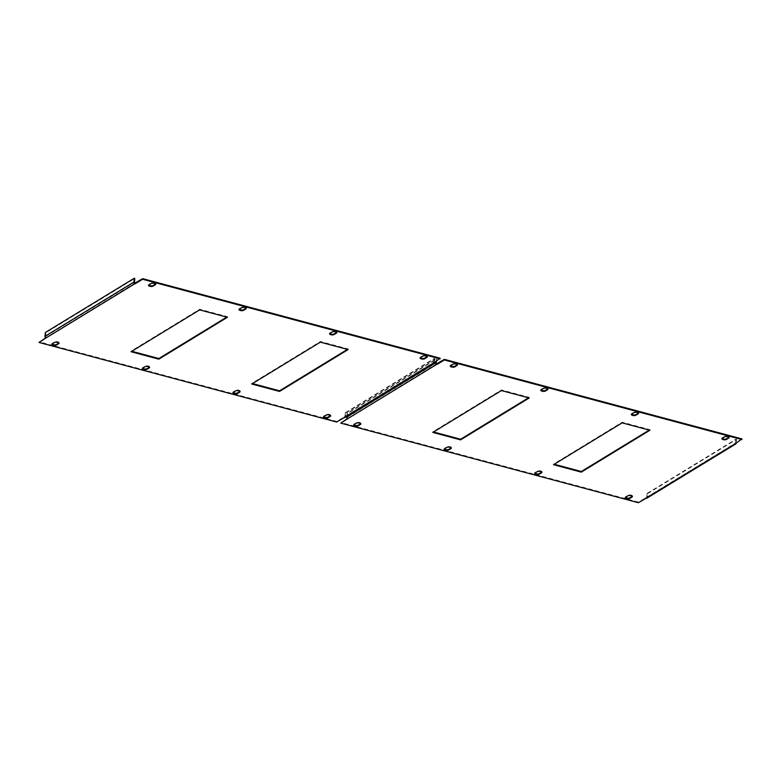 <?xml version="1.0" encoding="UTF-8"?>
<svg xmlns="http://www.w3.org/2000/svg" width="781" height="781" viewBox="0 0 781 781"><rect width="100%" height="100%" fill="white"/><g stroke="black" fill="none" stroke-linecap="round" stroke-linejoin="round"><path stroke-width="0.59" stroke-dasharray="3.9 2.93" d="M646.053 497.692L734.921 443.471A0.683 0.576 58.6 0 0 735.585 442.993L646.717 497.224A0.683 0.576 -121.4 0 1 646.053 497.692L638.428 502.085L340.877 422.521M645.76 497.614L645.692 498.249M638.37 502.72L638.428 502.085M741.95 438.922L734.618 443.393L734.56 444.028M347.525 418.47L348.209 418.05L348.15 418.684M528.503 397.812L529.245 397.363L501.48 389.934L432.879 431.795L433.562 431.981M649.206 430.097L649.948 429.638L622.184 422.218L553.592 464.07L554.266 464.256M632.298 496.286A2.382 0.849 -174.6 0 0 632.503 495.984A2.382 0.849 -174.6 0 0 630.726 494.988A2.382 0.849 -174.6 0 0 628.022 495.193L625.522 496.716A2.382 0.849 -174.6 0 0 625.259 497.058A2.382 0.849 -174.6 0 0 625.405 497.39M728.966 437.301A2.382 0.849 -174.6 0 0 729.171 437.009A2.382 0.849 -174.6 0 0 727.394 436.003A2.382 0.849 -174.6 0 0 724.68 436.218L722.181 437.741A2.382 0.849 -174.6 0 0 721.917 438.073A2.382 0.849 -174.6 0 0 722.064 438.414M541.77 472.075A2.382 0.849 -174.6 0 0 541.975 471.773A2.382 0.849 -174.6 0 0 540.198 470.777A2.382 0.849 -174.6 0 0 537.484 470.992L534.995 472.505A2.382 0.849 -174.6 0 0 534.731 472.847A2.382 0.849 -174.6 0 0 534.868 473.188M638.428 413.1A2.382 0.849 -174.6 0 0 638.633 412.798A2.382 0.849 -174.6 0 0 636.857 411.792A2.382 0.849 -174.6 0 0 634.143 412.007L631.653 413.53A2.382 0.849 -174.6 0 0 631.39 413.871A2.382 0.849 -174.6 0 0 631.536 414.203M451.242 447.864A2.382 0.849 -174.6 0 0 451.447 447.572A2.382 0.849 -174.6 0 0 449.671 446.566A2.382 0.849 -174.6 0 0 446.957 446.781L444.457 448.304A2.382 0.849 -174.6 0 0 444.194 448.645A2.382 0.849 -174.6 0 0 444.34 448.977M547.901 388.889A2.382 0.849 -174.6 0 0 548.106 388.587A2.382 0.849 -174.6 0 0 546.329 387.591A2.382 0.849 -174.6 0 0 543.615 387.796L541.126 389.319A2.382 0.849 -174.6 0 0 540.862 389.66A2.382 0.849 -174.6 0 0 540.999 389.992M360.705 423.663A2.382 0.849 -174.6 0 0 360.91 423.361A2.382 0.849 -174.6 0 0 359.133 422.365A2.382 0.849 -174.6 0 0 356.419 422.57L353.93 424.093A2.382 0.849 -174.6 0 0 353.666 424.434A2.382 0.849 -174.6 0 0 353.813 424.766M457.373 364.678A2.382 0.849 -174.6 0 0 457.568 364.376A2.382 0.849 -174.6 0 0 455.801 363.38A2.382 0.849 -174.6 0 0 453.087 363.585L450.588 365.108A2.382 0.849 -174.6 0 0 450.325 365.449A2.382 0.849 -174.6 0 0 450.471 365.781M436.774 363.741L348.209 418.05M646.717 497.224L647.078 493.416L647.683 493.572L647.322 497.38A1.367 1.152 -121.4 0 1 646.824 498.219M647.683 493.572L736.551 439.352L736.2 443.022M736.551 439.352L735.946 439.186L735.585 442.993M647.078 493.416L735.946 439.186M347.906 417.972A0.683 0.576 -121.4 0 1 347.36 417.171L347.721 413.364L436.589 359.133L436.403 361.125M346.813 416.458L347.115 413.198L435.983 358.977L435.749 361.525M435.983 358.977L436.589 359.133M347.115 413.198L347.721 413.364M649.948 429.638L649.89 430.272M622.184 422.218L622.125 422.853M553.592 464.07L553.534 464.705M501.48 389.934L501.422 390.568M432.879 431.795L432.82 432.43M529.245 397.363L529.186 397.998M344.284 416.995L433.152 362.774A0.683 0.576 58.6 0 0 433.816 362.296L344.948 416.527A0.683 0.576 -121.4 0 1 344.284 416.995L336.66 421.389L39.109 341.824M343.982 416.917L343.923 417.552M336.601 422.023L336.66 421.389M440.181 358.225L432.85 362.696L432.791 363.331M45.757 337.773L46.44 337.353L46.382 337.988M226.734 317.115L227.466 316.666L199.711 309.247L131.11 351.099L131.794 351.284M347.438 349.4L348.18 348.941L320.415 341.522L251.814 383.383L252.497 383.559M330.529 415.59A2.382 0.849 -174.6 0 0 330.734 415.287A2.382 0.849 -174.6 0 0 328.957 414.291A2.382 0.849 -174.6 0 0 326.243 414.496L323.754 416.019A2.382 0.849 -174.6 0 0 323.49 416.361A2.382 0.849 -174.6 0 0 323.627 416.693M427.187 356.605A2.382 0.849 -174.6 0 0 427.392 356.312A2.382 0.849 -174.6 0 0 425.616 355.306A2.382 0.849 -174.6 0 0 422.911 355.521L420.412 357.044A2.382 0.849 -174.6 0 0 420.149 357.386A2.382 0.849 -174.6 0 0 420.295 357.718M240.001 391.379A2.382 0.849 -174.6 0 0 240.206 391.086A2.382 0.849 -174.6 0 0 238.43 390.08A2.382 0.849 -174.6 0 0 235.716 390.295L233.216 391.818A2.382 0.849 -174.6 0 0 232.953 392.15A2.382 0.849 -174.6 0 0 233.099 392.492M336.66 332.403A2.382 0.849 -174.6 0 0 336.865 332.101A2.382 0.849 -174.6 0 0 335.088 331.105A2.382 0.849 -174.6 0 0 332.374 331.31L329.885 332.833A2.382 0.849 -174.6 0 0 329.621 333.175A2.382 0.849 -174.6 0 0 329.758 333.507M149.464 367.177A2.382 0.849 -174.6 0 0 149.669 366.875A2.382 0.849 -174.6 0 0 147.892 365.869A2.382 0.849 -174.6 0 0 145.178 366.084L142.689 367.607A2.382 0.849 -174.6 0 0 142.425 367.949A2.382 0.849 -174.6 0 0 142.572 368.281M246.132 308.192A2.382 0.849 -174.6 0 0 246.337 307.89A2.382 0.849 -174.6 0 0 244.56 306.894A2.382 0.849 -174.6 0 0 241.846 307.099L239.347 308.622A2.382 0.849 -174.6 0 0 239.084 308.964A2.382 0.849 -174.6 0 0 239.23 309.296M58.936 342.966A2.382 0.849 -174.6 0 0 59.141 342.664A2.382 0.849 -174.6 0 0 57.364 341.668A2.382 0.849 -174.6 0 0 54.65 341.873L52.161 343.396A2.382 0.849 -174.6 0 0 51.888 343.738A2.382 0.849 -174.6 0 0 52.034 344.07M155.595 283.981A2.382 0.849 -174.6 0 0 155.8 283.679A2.382 0.849 -174.6 0 0 154.023 282.683A2.382 0.849 -174.6 0 0 151.309 282.888L148.82 284.411A2.382 0.849 -174.6 0 0 148.556 284.753A2.382 0.849 -174.6 0 0 148.702 285.085M135.006 283.044L46.44 337.353M344.948 416.527L345.309 412.719L345.915 412.876L345.553 416.683A1.367 1.152 -121.4 0 1 345.056 417.532M345.915 412.876L434.783 358.655L434.431 362.325M434.783 358.655L434.177 358.489L433.816 362.296M345.309 412.719L434.177 358.489M46.138 337.275A0.683 0.576 -121.4 0 1 45.591 336.474L45.952 332.667L134.82 278.446M45.347 332.501L45.952 332.667M348.18 348.941L348.121 349.576M320.415 341.522L320.356 342.156M251.814 383.383L251.755 384.018M199.711 309.247L199.643 309.881M131.11 351.099L131.052 351.733M227.466 316.666L227.408 317.301M647.322 497.38L736.19 443.159M347.36 417.171L436.228 362.95M453.087 363.585L453.029 364.219M450.588 365.108L450.53 365.742M356.419 422.57L356.361 423.204M353.93 424.093L353.871 424.727M543.615 387.796L543.556 388.43M541.126 389.319L541.057 389.953M446.957 446.781L446.898 447.415M444.457 448.304L444.399 448.938M634.143 412.007L634.084 412.641M631.653 413.53L631.595 414.164M537.484 470.992L537.426 471.626M534.995 472.505L534.926 473.149M724.68 436.218L724.622 436.852M722.181 437.741L722.122 438.375M628.022 495.193L627.953 495.828M625.522 496.716L625.464 497.351M345.553 416.683L434.421 362.462M45.591 336.474L134.459 282.253M151.309 282.888L151.25 283.523M148.82 284.411L148.761 285.045M54.65 341.873L54.592 342.508M52.161 343.396L52.093 344.03M241.846 307.099L241.788 307.734M239.347 308.622L239.289 309.256M145.178 366.084L145.12 366.719M142.689 367.607L142.63 368.241M332.374 331.31L332.315 331.945M329.885 332.833L329.826 333.467M235.716 390.295L235.657 390.93M233.216 391.818L233.158 392.452M422.911 355.521L422.843 356.156M420.412 357.044L420.354 357.678M326.243 414.496L326.185 415.131M323.754 416.019L323.695 416.654M735.341 443.413L646.473 497.643M457.568 364.376L457.51 365.01M450.325 365.449L450.266 366.084M360.91 423.361L360.851 423.995M353.666 424.434L353.608 425.069M548.106 388.587L548.047 389.221M540.862 389.66L540.794 390.295M451.447 447.572L451.379 448.206M444.194 448.645L444.135 449.28M638.633 412.798L638.575 413.432M631.39 413.871L631.331 414.506M541.975 471.773L541.916 472.407M534.731 472.847L534.663 473.481M729.171 437.009L729.112 437.643M721.917 438.073L721.859 438.707M632.503 495.984L632.444 496.618M625.259 497.058L625.2 497.692M433.572 362.716L344.704 416.947M155.8 283.679L155.741 284.313M148.556 284.753L148.497 285.387M59.141 342.664L59.083 343.298M51.888 343.738L51.829 344.372M246.337 307.89L246.269 308.524M239.084 308.964L239.025 309.598M149.669 366.875L149.61 367.509M142.425 367.949L142.367 368.583M336.865 332.101L336.806 332.735M329.621 333.175L329.553 333.809M240.206 391.086L240.138 391.72M232.953 392.15L232.894 392.784M427.392 356.312L427.334 356.946M420.149 357.386L420.09 358.02M330.734 415.287L330.675 415.922M323.49 416.361L323.432 416.995"/><path stroke-width="1.17" d="M626.479 498.581A2.382 0.849 -174.6 0 0 629.691 498.483L632.18 496.96A2.382 0.849 -174.6 0 0 632.444 496.618A2.382 0.849 -174.6 0 0 630.667 495.623A2.382 0.849 -174.6 0 0 627.953 495.828L625.464 497.351A2.382 0.849 -174.6 0 0 625.2 497.692A2.382 0.849 -174.6 0 0 626.479 498.581M625.405 497.39A2.382 0.849 -174.6 0 0 626.547 497.946A2.382 0.849 -174.6 0 0 629.75 497.848L632.239 496.325A2.382 0.849 -174.6 0 0 632.298 496.286M723.147 439.605A2.382 0.849 -174.6 0 0 726.35 439.498L728.839 437.975A2.382 0.849 -174.6 0 0 729.112 437.643A2.382 0.849 -174.6 0 0 727.336 436.638A2.382 0.849 -174.6 0 0 724.622 436.852L722.122 438.375A2.382 0.849 -174.6 0 0 721.859 438.707A2.382 0.849 -174.6 0 0 723.147 439.605M722.064 438.414A2.382 0.849 -174.6 0 0 723.206 438.971A2.382 0.849 -174.6 0 0 726.408 438.863L728.907 437.34A2.382 0.849 -174.6 0 0 728.966 437.301M535.951 474.379A2.382 0.849 -174.6 0 0 539.154 474.272L541.653 472.749A2.382 0.849 -174.6 0 0 541.916 472.407A2.382 0.849 -174.6 0 0 540.14 471.412A2.382 0.849 -174.6 0 0 537.426 471.626L534.926 473.149A2.382 0.849 -174.6 0 0 534.663 473.481A2.382 0.849 -174.6 0 0 535.951 474.379M534.868 473.188A2.382 0.849 -174.6 0 0 536.01 473.745A2.382 0.849 -174.6 0 0 539.212 473.637L541.711 472.115A2.382 0.849 -174.6 0 0 541.77 472.075M632.61 415.394A2.382 0.849 -174.6 0 0 635.822 415.297L638.311 413.774A2.382 0.849 -174.6 0 0 638.575 413.432A2.382 0.849 -174.6 0 0 636.798 412.427A2.382 0.849 -174.6 0 0 634.084 412.641L631.595 414.164A2.382 0.849 -174.6 0 0 631.331 414.506A2.382 0.849 -174.6 0 0 632.61 415.394M631.536 414.203A2.382 0.849 -174.6 0 0 632.678 414.76A2.382 0.849 -174.6 0 0 635.88 414.662L638.37 413.139A2.382 0.849 -174.6 0 0 638.428 413.1M445.424 450.168A2.382 0.849 -174.6 0 0 448.626 450.061L451.115 448.548A2.382 0.849 -174.6 0 0 451.379 448.206A2.382 0.849 -174.6 0 0 449.602 447.201A2.382 0.849 -174.6 0 0 446.898 447.415L444.399 448.938A2.382 0.849 -174.6 0 0 444.135 449.28A2.382 0.849 -174.6 0 0 445.424 450.168M444.34 448.977A2.382 0.849 -174.6 0 0 445.482 449.534A2.382 0.849 -174.6 0 0 448.685 449.426L451.174 447.913A2.382 0.849 -174.6 0 0 451.242 447.864M542.082 391.183A2.382 0.849 -174.6 0 0 545.284 391.086L547.784 389.563A2.382 0.849 -174.6 0 0 548.047 389.221A2.382 0.849 -174.6 0 0 546.27 388.225A2.382 0.849 -174.6 0 0 543.556 388.43L541.057 389.953A2.382 0.849 -174.6 0 0 540.794 390.295A2.382 0.849 -174.6 0 0 542.082 391.183M540.999 389.992A2.382 0.849 -174.6 0 0 542.141 390.549A2.382 0.849 -174.6 0 0 545.343 390.451L547.842 388.928A2.382 0.849 -174.6 0 0 547.901 388.889M354.886 425.957A2.382 0.849 -174.6 0 0 358.089 425.86L360.588 424.337A2.382 0.849 -174.6 0 0 360.851 423.995A2.382 0.849 -174.6 0 0 359.075 422.999A2.382 0.849 -174.6 0 0 356.361 423.204L353.871 424.727A2.382 0.849 -174.6 0 0 353.608 425.069A2.382 0.849 -174.6 0 0 354.886 425.957M353.813 424.766A2.382 0.849 -174.6 0 0 354.945 425.323A2.382 0.849 -174.6 0 0 358.157 425.225L360.646 423.702A2.382 0.849 -174.6 0 0 360.705 423.663M451.555 366.972A2.382 0.849 -174.6 0 0 454.757 366.875L457.246 365.352A2.382 0.849 -174.6 0 0 457.51 365.01A2.382 0.849 -174.6 0 0 455.733 364.014A2.382 0.849 -174.6 0 0 453.029 364.219L450.53 365.742A2.382 0.849 -174.6 0 0 450.266 366.084A2.382 0.849 -174.6 0 0 451.555 366.972M450.471 365.781A2.382 0.849 -174.6 0 0 451.613 366.338A2.382 0.849 -174.6 0 0 454.815 366.24L457.305 364.717A2.382 0.849 -174.6 0 0 457.373 364.678M436.403 361.125L436.228 362.95A0.683 0.576 58.6 0 0 436.774 363.741L444.399 359.348L741.95 438.922L734.862 444.106A1.367 1.152 58.6 0 0 736.19 443.159L736.2 443.022M437.077 363.819L437.018 364.454L444.34 359.982L444.399 359.348M735.692 443.998L646.824 498.219A1.367 1.152 -121.4 0 1 645.994 498.327L638.37 502.72L340.819 423.156L347.525 418.47M444.34 359.982L741.891 439.557M340.819 423.156L347.848 418.606A1.367 1.152 -121.4 0 1 346.764 417.005L346.813 416.458M501.422 390.568L432.82 432.43L460.585 439.859L529.186 397.998L501.422 390.568M649.89 430.272L622.125 422.853L553.534 464.705L581.289 472.134L649.89 430.272M435.749 361.525L435.622 362.784A1.367 1.152 58.6 0 0 436.716 364.376L437.018 364.454M433.562 431.981L460.644 439.225L528.503 397.812M554.266 464.256L581.357 471.499L649.206 430.097M581.357 471.499L581.289 472.134M460.644 439.225L460.585 439.859M324.711 417.884A2.382 0.849 -174.6 0 0 327.913 417.786L330.412 416.263A2.382 0.849 -174.6 0 0 330.675 415.922A2.382 0.849 -174.6 0 0 328.899 414.926A2.382 0.849 -174.6 0 0 326.185 415.131L323.695 416.654A2.382 0.849 -174.6 0 0 323.432 416.995A2.382 0.849 -174.6 0 0 324.711 417.884M323.627 416.693A2.382 0.849 -174.6 0 0 324.769 417.249A2.382 0.849 -174.6 0 0 327.971 417.152L330.47 415.629A2.382 0.849 -174.6 0 0 330.529 415.59M421.369 358.909A2.382 0.849 -174.6 0 0 424.581 358.801L427.07 357.278A2.382 0.849 -174.6 0 0 427.334 356.946A2.382 0.849 -174.6 0 0 425.557 355.941A2.382 0.849 -174.6 0 0 422.843 356.156L420.354 357.678A2.382 0.849 -174.6 0 0 420.09 358.02A2.382 0.849 -174.6 0 0 421.369 358.909M420.295 357.718A2.382 0.849 -174.6 0 0 421.437 358.274A2.382 0.849 -174.6 0 0 424.639 358.167L427.129 356.644A2.382 0.849 -174.6 0 0 427.187 356.605M234.183 393.683A2.382 0.849 -174.6 0 0 237.385 393.575L239.874 392.052A2.382 0.849 -174.6 0 0 240.138 391.72A2.382 0.849 -174.6 0 0 238.371 390.715A2.382 0.849 -174.6 0 0 235.657 390.93L233.158 392.452A2.382 0.849 -174.6 0 0 232.894 392.784A2.382 0.849 -174.6 0 0 234.183 393.683M233.099 392.492A2.382 0.849 -174.6 0 0 234.241 393.048A2.382 0.849 -174.6 0 0 237.444 392.941L239.943 391.418A2.382 0.849 -174.6 0 0 240.001 391.379M330.841 334.698A2.382 0.849 -174.6 0 0 334.043 334.6L336.543 333.077A2.382 0.849 -174.6 0 0 336.806 332.735A2.382 0.849 -174.6 0 0 335.029 331.74A2.382 0.849 -174.6 0 0 332.315 331.945L329.826 333.467A2.382 0.849 -174.6 0 0 329.553 333.809A2.382 0.849 -174.6 0 0 330.841 334.698M329.758 333.507A2.382 0.849 -174.6 0 0 330.9 334.063A2.382 0.849 -174.6 0 0 334.102 333.965L336.601 332.442A2.382 0.849 -174.6 0 0 336.66 332.403M143.645 369.472A2.382 0.849 -174.6 0 0 146.857 369.374L149.347 367.851A2.382 0.849 -174.6 0 0 149.61 367.509A2.382 0.849 -174.6 0 0 147.834 366.514A2.382 0.849 -174.6 0 0 145.12 366.719L142.63 368.241A2.382 0.849 -174.6 0 0 142.367 368.583A2.382 0.849 -174.6 0 0 143.645 369.472M142.572 368.281A2.382 0.849 -174.6 0 0 143.714 368.837A2.382 0.849 -174.6 0 0 146.916 368.739L149.405 367.216A2.382 0.849 -174.6 0 0 149.464 367.177M240.314 310.487A2.382 0.849 -174.6 0 0 243.516 310.389L246.005 308.866A2.382 0.849 -174.6 0 0 246.269 308.524A2.382 0.849 -174.6 0 0 244.502 307.529A2.382 0.849 -174.6 0 0 241.788 307.734L239.289 309.256A2.382 0.849 -174.6 0 0 239.025 309.598A2.382 0.849 -174.6 0 0 240.314 310.487M239.23 309.296A2.382 0.849 -174.6 0 0 240.372 309.852A2.382 0.849 -174.6 0 0 243.574 309.754L246.074 308.231A2.382 0.849 -174.6 0 0 246.132 308.192M53.118 345.261A2.382 0.849 -174.6 0 0 56.32 345.163L58.819 343.64A2.382 0.849 -174.6 0 0 59.083 343.298A2.382 0.849 -174.6 0 0 57.306 342.303A2.382 0.849 -174.6 0 0 54.592 342.508L52.093 344.03A2.382 0.849 -174.6 0 0 51.829 344.372A2.382 0.849 -174.6 0 0 53.118 345.261M52.034 344.07A2.382 0.849 -174.6 0 0 53.176 344.626A2.382 0.849 -174.6 0 0 56.378 344.528L58.878 343.005A2.382 0.849 -174.6 0 0 58.936 342.966M149.776 286.276A2.382 0.849 -174.6 0 0 152.978 286.178L155.478 284.655A2.382 0.849 -174.6 0 0 155.741 284.313A2.382 0.849 -174.6 0 0 153.964 283.318A2.382 0.849 -174.6 0 0 151.25 283.523L148.761 285.045A2.382 0.849 -174.6 0 0 148.497 285.387A2.382 0.849 -174.6 0 0 149.776 286.276M148.702 285.085A2.382 0.849 -174.6 0 0 149.835 285.641A2.382 0.849 -174.6 0 0 153.047 285.543L155.536 284.02A2.382 0.849 -174.6 0 0 155.595 283.981M134.215 278.28L133.854 282.087A1.367 1.152 58.6 0 0 134.947 283.679L46.079 337.909A1.367 1.152 -121.4 0 1 44.986 336.318L45.347 332.501L134.215 278.28L134.82 278.446L134.459 282.253A0.683 0.576 58.6 0 0 135.006 283.044L142.63 278.651L440.181 358.225L433.094 363.409A1.367 1.152 58.6 0 0 434.421 362.462L434.431 362.325M135.308 283.122L135.24 283.757L142.572 279.286L142.63 278.651M433.924 363.302L345.056 417.532A1.367 1.152 -121.4 0 1 344.226 417.63L336.601 422.023L39.05 342.459L45.757 337.773M142.572 279.286L440.123 358.86M39.05 342.459L46.079 337.909M199.643 309.881L131.052 351.733L158.816 359.162L227.408 317.301L199.643 309.881M348.121 349.576L320.356 342.156L251.755 384.018L279.52 391.437L348.121 349.576M131.794 351.284L158.875 358.528L226.734 317.115M252.497 383.559L279.578 390.803L347.438 349.4M279.578 390.803L279.52 391.437M158.875 358.528L158.816 359.162M629.75 497.848L629.691 498.483M726.408 438.863L726.35 439.498M539.212 473.637L539.154 474.272M635.88 414.662L635.822 415.297M448.685 449.426L448.626 450.061M545.343 390.451L545.284 391.086M358.157 425.225L358.089 425.86M454.815 366.24L454.757 366.875M645.994 498.327L734.862 444.106M436.716 364.376L347.848 418.606M435.622 362.784L346.764 417.005M457.305 364.717L457.246 365.352M360.646 423.702L360.588 424.337M547.842 388.928L547.784 389.563M451.174 447.913L451.115 448.548M638.37 413.139L638.311 413.774M541.711 472.115L541.653 472.749M728.907 437.34L728.839 437.975M632.239 496.325L632.18 496.96M327.971 417.152L327.913 417.786M424.639 358.167L424.581 358.801M237.444 392.941L237.385 393.575M334.102 333.965L334.043 334.6M146.916 368.739L146.857 369.374M243.574 309.754L243.516 310.389M56.378 344.528L56.32 345.163M153.047 285.543L152.978 286.178M344.226 417.63L433.094 363.409M133.854 282.087L44.986 336.318M155.536 284.02L155.478 284.655M58.878 343.005L58.819 343.64M246.074 308.231L246.005 308.866M149.405 367.216L149.347 367.851M336.601 332.442L336.543 333.077M239.943 391.418L239.874 392.052M427.129 356.644L427.07 357.278M330.47 415.629L330.412 416.263"/></g></svg>
